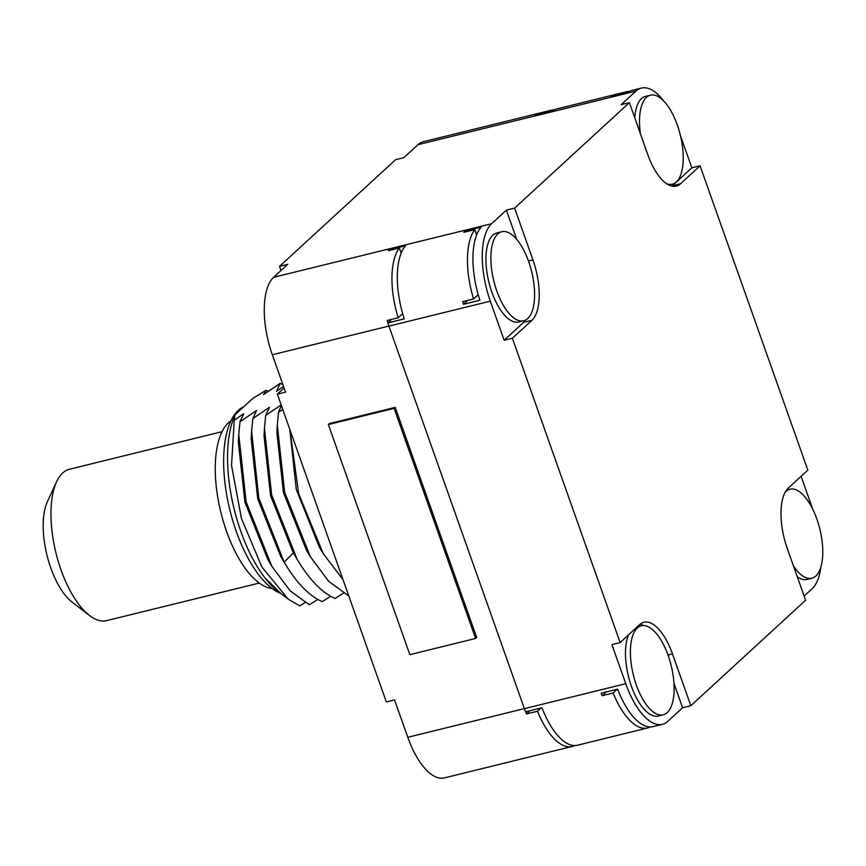 <?xml version="1.0" encoding="UTF-8"?>
<svg xmlns="http://www.w3.org/2000/svg" width="866" height="866" viewBox="0 0 866 866"><rect width="100%" height="100%" fill="white"/><g stroke="black" fill="none" stroke-linecap="round" stroke-linejoin="round"><path stroke-width="1.3" d="M281.006 270.528L279.534 266.349L395.621 159.69L403.848 157.666L417.953 144.709A62.363 26.532 -103.8 0 1 423.409 141.688L551.09 110.253A62.363 26.532 76.2 0 0 547.777 111.649L547.929 112.071M525.684 711.755A62.363 26.532 76.2 0 0 526.539 713.93L537.494 711.235A62.363 26.532 76.2 0 0 572.069 746.47L444.388 777.906A62.363 26.532 -103.8 0 1 407.789 737.291L394.539 699.901L386.323 701.925L277.337 394.171L284.08 387.968M572.069 746.47A62.363 26.532 76.2 0 0 574.537 745.561M402.668 313.622L398.154 317.768L387.199 320.463A62.363 26.532 76.2 0 0 387.946 322.823L387.838 322.921A62.363 26.532 -103.8 0 0 388.931 326.114L524.395 708.659L625.772 683.707A62.363 26.532 76.2 0 0 662.371 724.312A62.363 26.532 76.2 0 0 667.838 721.291L682.592 707.738L673.975 683.404M662.371 724.312L653.061 726.606A62.363 26.532 76.2 0 1 617.61 689.13L601.166 693.179A62.363 26.532 76.2 0 0 602.162 695.69L613.117 692.995A62.363 26.532 76.2 0 0 647.584 727.96L577.438 745.225A62.363 26.532 -103.8 0 1 541.986 707.749L525.543 711.798A62.363 26.532 -103.8 0 1 524.395 708.659M277.337 394.171L285.564 392.146L272.314 354.746A62.363 26.532 -103.8 0 1 273.645 277.293L287.75 264.325L279.534 266.349M475.607 638.458L476.69 637.463L395.21 407.366L329.448 423.55L328.366 424.546L409.845 654.653L475.607 638.458L394.117 408.362L328.366 424.546M273.645 277.293L491.628 223.699L506.383 210.146L514.61 208.121L629.398 102.653L621.182 104.678L635.936 91.114L534.56 116.076L535.783 115.059L552.227 111.021A62.363 26.532 -103.8 0 1 556.459 109.008L626.605 91.731A62.363 26.532 76.2 0 0 623.412 93.052L623.552 93.463M663.811 101.116A62.363 26.532 76.2 0 0 641.403 88.094A62.363 26.532 76.2 0 0 635.936 91.114M641.403 88.094L632.083 90.389A62.363 26.532 76.2 0 0 627.839 92.402L611.407 96.451A62.363 26.532 76.2 0 1 612.446 95.758L623.412 93.052M629.43 91.406A62.363 26.532 76.2 0 0 626.605 91.731M801.093 476.3L812.795 509.349M680.449 135.616L691.858 167.82L700.074 165.796L807.837 470.108L788.309 488.056A48.637 20.697 -103.8 0 0 787.27 548.47L805.607 600.246L690.819 705.714L682.592 707.738M804.124 596.079L812.135 588.707A62.363 26.532 76.2 0 0 820.871 567.089M647.584 727.96A62.363 26.532 76.2 0 0 650.236 726.942M625.772 683.707L611.916 644.585L620.132 642.561L512.38 338.249L504.153 340.273L490.308 301.162L388.931 326.114M387.838 322.921L404.281 318.872A62.363 26.532 -103.8 0 1 405.537 245.792L389.094 249.852A62.363 26.532 76.2 0 0 388.401 250.707L399.356 248.012L401.164 253.132M491.628 223.699A62.363 26.532 76.2 0 0 490.308 301.162M467.727 300.394L463.462 304.302A62.363 26.532 76.2 0 1 462.617 301.649L473.583 298.954A62.363 26.532 -103.8 0 1 474.774 229.62L476.636 234.892M463.462 304.302L479.905 300.264A62.363 26.532 76.2 0 1 481.15 227.173L464.717 231.222A62.363 26.532 76.2 0 0 463.808 232.326L474.774 229.62M504.153 340.273L523.681 322.336A48.637 20.697 76.2 0 0 525.738 319.955M516.775 239.471L506.383 210.146M492.819 235.184A45.833 19.496 -103.8 0 1 496.835 232.965L501.771 231.742A45.833 19.496 -103.8 0 1 530.284 266.533A45.833 19.496 -103.8 0 1 527.708 318.536A45.833 19.496 76.2 0 1 523.681 320.756L518.756 321.968A45.833 19.496 -103.8 0 1 490.243 287.187A45.833 19.496 -103.8 0 1 492.819 235.184M514.61 208.121L532.936 259.887A48.637 20.697 -103.8 0 1 531.908 320.312L523.681 322.336M690.819 705.714L672.481 653.938L668 655.042M620.132 642.561L639.671 624.624A48.637 20.697 -103.8 0 1 643.925 622.253A48.637 20.697 -103.8 0 1 672.481 653.938M512.38 338.249L531.908 320.312M629.398 102.653L647.736 154.429A48.637 20.697 -103.8 0 0 676.281 186.103A48.637 20.697 -103.8 0 0 680.546 183.744L672.33 185.768L691.858 167.82M700.074 165.796L680.546 183.744M793.44 565.899A45.833 19.496 76.2 0 0 811.864 578.239L806.928 579.451A45.833 19.496 -103.8 0 1 797.315 576.843M785.137 492.256A45.833 19.496 76.2 0 1 785.938 491.444A45.833 19.496 -103.8 0 1 789.954 489.225A45.833 19.496 -103.8 0 1 818.467 524.006A45.833 19.496 -103.8 0 1 815.88 576.009A45.833 19.496 76.2 0 1 811.864 578.239M643.503 625.555A48.637 20.697 76.2 0 0 640.061 624.267M663.226 714.807A45.833 19.496 76.2 0 0 667.242 712.577A45.833 19.496 -103.8 0 0 669.829 660.574A45.833 19.496 -103.8 0 0 641.316 625.793A45.833 19.496 -103.8 0 0 637.3 628.012A45.833 19.496 76.2 0 0 634.713 680.016A45.833 19.496 76.2 0 0 663.226 714.807L658.29 716.02A45.833 19.496 -103.8 0 1 631.725 687.117A45.833 19.496 -103.8 0 1 628.597 634.789M634.735 117.711A45.833 19.496 -103.8 0 1 641.468 98.616A45.833 19.496 -103.8 0 1 645.484 96.397L650.42 95.173A45.833 19.496 -103.8 0 1 678.933 129.965A45.833 19.496 -103.8 0 1 676.346 181.968A45.833 19.496 76.2 0 1 672.33 184.187L668.888 185.032M640.385 133.667A45.833 19.496 76.2 0 1 646.404 97.403A45.833 19.496 -103.8 0 1 650.42 95.173M666.658 183.744A45.833 19.496 76.2 0 0 672.33 184.187M523.681 320.756A45.833 19.496 76.2 0 1 495.168 285.975A45.833 19.496 76.2 0 1 497.755 233.972A45.833 19.496 -103.8 0 1 501.771 231.742M387.946 322.823L391.735 319.348M398.154 317.768A62.363 26.532 -103.8 0 1 399.356 248.012M390.252 248.65L389.321 250.48M464.717 231.222L464.999 232.023M478.205 294.7L473.583 298.954M541.044 707.977L537.494 711.235M530.079 710.672L526.539 713.93M606.265 691.923L602.162 695.69M617.231 689.228L613.117 692.995M536.974 114.767L536.823 114.344A62.363 26.532 76.2 0 0 535.773 115.048M536.823 114.344L547.777 111.649M554.002 109.917A62.363 26.532 76.2 0 0 551.09 110.253M395.21 407.366L394.117 408.362M348.446 594.964L347.905 595.299L328.734 581.378L310.353 556.751L284.654 492.364L277.293 425.011L276.882 432.675L283.453 492.657L306.434 550.159L310.353 556.762M343.488 593.123L335.055 598.46C321.816 592.647 309.14 579.516 297.006 559.079L271.675 494.995L264.444 428.194L265.689 415.409L281.158 404.952M330.65 596.284L322.217 601.621C308.978 595.808 296.291 582.677 284.167 562.24L280.746 556.492L257.765 498.989L251.194 438.997L251.605 431.333L258.826 498.145L284.167 562.24L293.325 552.887L293.899 553.85M317.8 599.445L309.368 604.782L290.207 590.872L271.816 566.245L267.897 559.653L244.916 502.15L238.345 442.158L238.756 434.494L246.117 501.847L271.816 566.245M304.951 602.606L299.831 605.875L288.226 599.196L261.9 567.024L241.452 518.55L231.525 465.41L234.242 420.27L243.747 413.623L240.001 421.731L256.585 410.462L252.85 418.57L269.434 407.301L265.689 415.409M280.389 593.167L266.641 579.419L280.876 593.546L288.226 599.196M234.242 420.27L234.946 415.247A102.892 43.776 -103.8 0 1 235.054 415.02M279.935 592.82L278.354 591.608A102.892 43.776 -103.8 0 1 234.123 508.97A102.892 43.776 -103.8 0 1 234.946 415.247M235.292 414.511L252.785 398.436L265.905 390.404L268.384 391.151M283.528 386.398L276.449 391.41L280.183 383.302L263.6 394.571L265.905 390.404M281.385 405.58L278.538 412.248L282.771 409.51M282.944 384.753L280.183 383.302M325.335 529.7L311.619 490.968M307.506 479.342L327.196 534.95M289.904 429.633L298.651 493.652L323.191 553.591L343.033 579.679M289.742 429.19L296.302 489.496L319.273 546.998L323.191 553.591M278.538 412.248L277.293 425.011M297.493 559.901L293.325 552.887L270.538 495.558L264.033 435.858L264.444 428.183M252.85 418.57L251.605 431.333M240.001 421.731L238.756 434.494M243.779 406.717A97.284 41.384 76.2 0 0 238.28 410.387A97.284 41.384 76.2 0 0 229.154 507.011A97.284 41.384 76.2 0 0 280.714 593.427M272.162 588.512A87.304 37.141 -103.8 0 1 220.841 512.25A87.304 37.141 -103.8 0 1 230.897 420.865M56.55 481.842L47.392 501.663A58.617 24.941 -103.8 0 0 50.748 567.836A58.617 24.941 76.2 0 0 72.127 602.141L89.436 615.445A77.951 33.168 76.2 0 1 61.01 569.839A77.951 33.168 -103.8 0 1 56.55 481.842A77.951 33.168 -103.8 0 1 69.496 469.231L222.032 431.679M89.436 615.445A77.951 33.168 76.2 0 0 106.756 620.608L259.291 583.056M407.789 737.291L524.374 708.594M272.314 354.746L388.91 326.049M417.953 144.709L534.668 115.979M532.936 259.887L528.466 260.991M789.954 489.225L786.512 490.069M641.316 625.793L637.322 626.778M293.574 553.309L297.493 559.891"/></g></svg>
